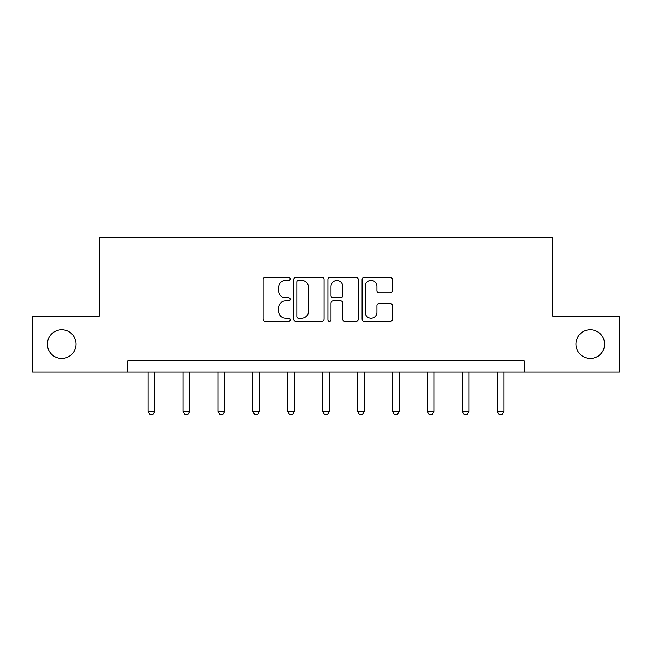 <?xml version="1.0" encoding="UTF-8"?>
<svg xmlns="http://www.w3.org/2000/svg" width="652" height="652" viewBox="0 0 652 652"><rect width="100%" height="100%" fill="white"/><g stroke="black" fill="none" stroke-linecap="round" stroke-linejoin="round"><path stroke-width="0.98" d="M290.197 278.917A1.54 1.54 0 0 0 288.657 277.377L265.315 277.377A2.2 2.2 0 0 0 263.115 279.578L263.115 319.113A2.2 2.2 0 0 0 265.315 321.314L288.657 321.314A1.54 1.54 0 0 0 290.197 319.773A1.54 1.54 0 0 0 288.657 318.241L285.633 318.241A7.033 7.033 0 0 1 278.608 311.208L278.608 307.915A7.033 7.033 0 0 1 285.633 300.882L288.657 300.882A1.54 1.54 0 0 0 290.197 299.349A1.54 1.54 0 0 0 288.657 297.809L285.633 297.809A7.033 7.033 0 0 1 278.608 290.776L278.608 287.483A7.033 7.033 0 0 1 285.633 280.45L288.657 280.45A1.54 1.54 0 0 0 290.197 278.917M575.985 344.109A14.32 14.32 0 0 0 590.304 358.429A14.32 14.32 0 0 0 604.632 344.109A14.32 14.32 0 0 0 590.304 329.782A14.32 14.32 0 0 0 575.985 344.109M47.368 344.109A14.32 14.32 0 0 0 61.695 358.429A14.32 14.32 0 0 0 76.015 344.109A14.32 14.32 0 0 0 61.695 329.782A14.32 14.32 0 0 0 47.368 344.109M390.198 292.862A2.2 2.2 0 0 0 392.398 290.67L392.398 279.578A2.2 2.2 0 0 0 390.198 277.377L364.281 277.377A2.2 2.2 0 0 0 362.08 279.578L362.08 319.113A2.2 2.2 0 0 0 364.281 321.314L390.198 321.314A2.2 2.2 0 0 0 392.398 319.113L392.398 305.715A2.2 2.2 0 0 0 390.198 303.522L379.105 303.522A2.2 2.2 0 0 0 376.913 305.715L376.913 312.365A5.876 5.876 0 0 1 371.037 318.241A5.876 5.876 0 0 1 365.161 312.365L365.161 286.334A5.876 5.876 0 0 1 371.037 280.45A5.876 5.876 0 0 1 376.913 286.334L376.913 290.67A2.2 2.2 0 0 0 379.105 292.862L390.198 292.862M127.71 372.08L32.6 372.08L32.6 316.13L99.291 316.13L99.291 237.801L552.709 237.801L552.709 316.13L619.4 316.13L619.4 372.08L524.289 372.08L524.289 360.89L127.71 360.89L127.71 372.08L524.289 372.08M324.077 279.578A2.2 2.2 0 0 0 321.884 277.377L295.959 277.377A2.2 2.2 0 0 0 293.767 279.578L293.767 319.113A2.2 2.2 0 0 0 295.959 321.314L321.884 321.314A2.2 2.2 0 0 0 324.077 319.113L324.077 279.578M330.116 277.377L356.041 277.377A2.2 2.2 0 0 1 358.233 279.578L358.233 319.113A2.2 2.2 0 0 1 356.041 321.314L344.949 321.314A2.2 2.2 0 0 1 342.748 319.113L342.748 303.082A2.2 2.2 0 0 0 340.556 300.882L333.196 300.882A2.2 2.2 0 0 0 330.996 303.082L330.996 319.773A1.54 1.54 0 0 1 329.464 321.314A1.54 1.54 0 0 1 327.923 319.773L327.923 279.578A2.2 2.2 0 0 1 330.116 277.377M298.38 280.45A1.54 1.54 0 0 0 296.839 281.99L296.839 316.701A1.54 1.54 0 0 0 298.38 318.241L301.558 318.241A7.033 7.033 0 0 0 308.592 311.208L308.592 287.483A7.033 7.033 0 0 0 301.558 280.45L298.38 280.45M342.748 286.44A5.876 5.876 0 0 0 336.872 280.564A5.876 5.876 0 0 0 330.996 286.44L330.996 295.609A2.2 2.2 0 0 0 333.196 297.809L340.556 297.809A2.2 2.2 0 0 0 342.748 295.609L342.748 286.44M148.077 372.08L148.077 411.29L154.793 411.29L154.793 372.08M154.793 411.29L153.114 414.199L149.756 414.199L148.077 411.29M182.992 372.08L182.992 411.29L189.708 411.29L189.708 372.08M189.708 411.29L188.029 414.199L184.671 414.199L182.992 411.29M217.907 372.08L217.907 411.29L224.622 411.29L224.622 372.08M224.622 411.29L222.943 414.199L219.585 414.199L217.907 411.29M252.821 372.08L252.821 411.29L259.529 411.29L259.529 372.08M259.529 411.29L257.85 414.199L254.5 414.199L252.821 411.29M287.728 372.08L287.728 411.29L294.443 411.29L294.443 372.08M294.443 411.29L292.764 414.199L289.406 414.199L287.728 411.29M322.642 372.08L322.642 411.29L329.358 411.29L329.358 372.08M329.358 411.29L327.679 414.199L324.321 414.199L322.642 411.29M357.557 372.08L357.557 411.29L364.272 411.29L364.272 372.08M364.272 411.29L362.593 414.199L359.236 414.199L357.557 411.29M392.471 372.08L392.471 411.29L399.179 411.29L399.179 372.08M399.179 411.29L397.5 414.199L394.15 414.199L392.471 411.29M427.378 372.08L427.378 411.29L434.093 411.29L434.093 372.08M434.093 411.29L432.415 414.199L429.057 414.199L427.378 411.29M462.292 372.08L462.292 411.29L469.008 411.29L469.008 372.08M469.008 411.29L467.329 414.199L463.971 414.199L462.292 411.29M497.207 372.08L497.207 411.29L503.923 411.29L503.923 372.08M503.923 411.29L502.244 414.199L498.886 414.199L497.207 411.29"/></g></svg>
